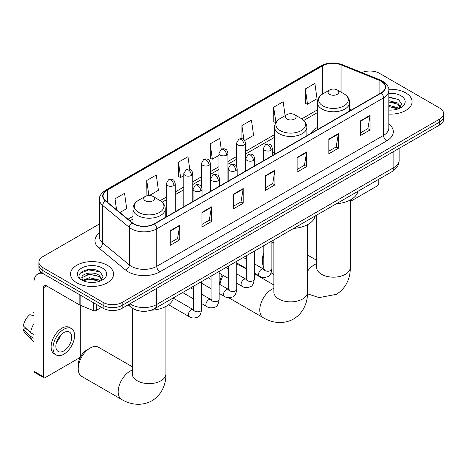 <?xml version="1.0" encoding="UTF-8"?>
<svg xmlns="http://www.w3.org/2000/svg" width="467" height="467" viewBox="0 0 467 467"><rect width="100%" height="100%" fill="white"/><g stroke="black" fill="none" stroke-linecap="round" stroke-linejoin="round"><path stroke-width="0.7" d="M274.561 152.178A23.776 13.73 0 0 0 272.325 153.55M317.321 127.491A23.776 13.73 0 0 0 310.788 133.445M137.321 310.427A13.461 7.77 180 0 1 131.887 307.881M99.459 223.956L42.865 256.628A13.461 7.77 0 0 0 38.924 262.127L38.924 267.988A13.461 7.77 0 0 0 42.865 273.481L103.137 308.278A13.461 7.77 0 0 0 122.167 308.278L439.71 124.946A13.461 7.77 0 0 0 443.65 119.453L443.65 116.522A13.461 7.77 0 0 1 439.71 122.015A13.461 7.77 0 0 0 443.65 116.522L443.65 113.592A13.461 7.77 0 0 0 439.71 108.099L379.438 73.301A13.461 7.77 0 0 0 361.843 72.578M38.924 262.127A13.461 7.77 0 0 0 42.865 267.62L103.137 302.418A13.461 7.77 0 0 0 122.167 302.418L122.167 305.348L439.71 122.015L122.167 305.348A13.461 7.77 0 0 1 103.137 305.348A13.461 7.77 0 0 0 122.167 305.348L122.167 308.278M42.865 267.62L42.865 270.551L103.137 305.348L42.865 270.551A13.461 7.77 0 0 1 38.924 265.058A13.461 7.77 0 0 0 42.865 270.551L42.865 273.481M405.765 92.898A21.535 12.434 0 0 0 388.731 89.302A21.535 12.434 0 0 1 405.765 92.898A21.535 12.434 0 0 1 412.075 101.689A21.535 12.434 0 0 0 405.765 92.898M107.258 265.238A21.535 12.434 0 0 0 83.791 262.542A21.535 12.434 0 0 0 70.499 274.03A21.535 12.434 0 0 0 76.804 282.821A21.535 12.434 0 0 0 100.277 285.518A21.535 12.434 0 0 0 113.569 274.03A21.535 12.434 0 0 0 107.258 265.238A21.535 12.434 0 0 0 83.791 262.542A21.535 12.434 0 0 0 70.499 274.03A21.535 12.434 0 0 0 76.804 282.821A21.535 12.434 0 0 0 100.277 285.518A21.535 12.434 0 0 0 113.569 274.03A21.535 12.434 0 0 0 107.258 265.238M381.019 81.176A14.354 8.289 180 0 1 385.228 87.037A14.354 8.289 180 0 1 381.019 92.898L154.209 223.845A14.354 8.289 180 0 1 132.295 222.741L105.647 200.763A14.354 8.289 180 0 1 103.049 196.012A14.354 8.289 180 0 1 107.252 190.151L322.656 65.789A14.354 8.289 180 0 1 341.044 64.86L379.105 80.248A14.354 8.289 180 0 1 381.019 81.176M381.276 81.03A14.716 8.494 0 0 0 379.309 80.079L341.249 64.691A14.716 8.494 0 0 0 322.405 65.643L107.001 190.005A14.716 8.494 0 0 0 105.355 200.886L132.003 222.858A14.716 8.494 0 0 0 154.46 223.991L381.276 93.044A14.716 8.494 0 0 0 381.276 81.03M170.227 230.68L170.227 245.333L179.742 239.834L179.742 225.182L170.227 230.68M170.227 242.729L177.559 238.497L179.707 225.672A3.59 2.072 -120 0 0 179.742 225.182M177.495 238.538L179.742 239.834M201.948 212.362L201.948 227.015L211.469 221.521L211.469 206.869L201.948 212.362M201.948 224.417L209.28 220.185L211.428 207.354A3.59 2.072 -120 0 0 211.469 206.869M209.216 220.22L211.469 221.521M233.675 194.05L233.675 208.702L243.19 203.209L243.19 188.557L233.675 194.05M233.675 206.105L241.001 201.872L243.149 189.042A3.59 2.072 -120 0 0 243.19 188.557M240.937 201.907L243.19 203.209M360.559 120.79L360.559 135.442L370.08 129.949L370.08 115.296L360.559 120.79M360.559 132.844L367.891 128.612L370.039 115.781A3.59 2.072 -120 0 0 370.08 115.296M367.827 128.647L370.08 129.949M328.838 139.108L328.838 153.76L338.353 148.261L338.353 133.609L328.838 139.108M328.838 151.156L336.17 146.924L338.318 134.099A3.59 2.072 -120 0 0 338.353 133.609M336.106 146.965L338.353 148.261M297.117 157.42L297.117 172.072L306.632 166.579L306.632 151.927L297.117 157.42M297.117 169.474L304.449 165.242L306.597 152.411A3.59 2.072 -120 0 0 306.632 151.927M304.385 165.277L306.632 166.579M265.396 175.732L265.396 190.384L274.911 184.891L274.911 170.239L265.396 175.732M265.396 187.787L272.722 183.554L274.87 170.729A3.59 2.072 -120 0 0 274.911 170.239M272.658 183.595L274.911 184.891M388.818 114.082A21.535 12.434 0 0 0 412.075 101.689A21.535 12.434 0 0 1 388.818 114.082M122.167 302.418L439.71 119.085A13.461 7.77 0 0 0 443.65 113.592M149.452 195.492L158.418 190.308L156.27 175.002L146.755 180.495L146.907 195.06M119.926 212.538L126.697 208.626L124.549 193.315L115.034 198.814L115.034 208.504M244.673 140.514L253.587 135.366L251.439 120.06L241.918 125.553L241.918 138.74M285.115 115.67L283.16 101.742L273.644 107.241L273.796 121.799M305.365 88.923L307.514 104.234L317.029 98.735L314.881 83.43L305.365 88.923L305.517 103.487M189.765 169.328L187.991 156.69L178.476 162.183L178.627 176.748M221.259 149.37L219.718 138.372L210.197 143.865L210.354 158.43M210.197 143.865L212.345 159.177L218.97 155.353M212.345 159.177L210.197 158.371M241.918 125.553L243.902 139.686M273.644 107.241L275.95 122.459M275.793 122.547L273.644 121.747M307.514 104.234L305.365 103.429M178.476 162.183L180.624 177.489L183.823 175.645M180.624 177.489L178.476 176.689M148.167 195.533L146.755 195.002M146.755 180.495L148.856 195.486M115.034 198.814L116.569 209.771M388.818 109.978L391.486 110.113M388.818 105.326L397.709 107.667L398.894 108.618M388.818 106.488L397.919 108.98M388.818 100.674L397.709 103.014L400.622 107.042M388.818 101.835L397.709 104.182L400.388 107.34M388.818 110.072A14.623 8.441 0 0 0 400.879 107.661A14.623 8.441 0 0 0 400.879 95.717A14.623 8.441 0 0 0 388.818 93.307M399.238 108.478L401.532 103.978L398.631 99.611L388.818 96.996M388.818 97.451L398.433 99.477M388.818 102.104L395.199 102.898M388.818 106.75L395.199 107.55M350.291 201.481L377.213 185.936A2.242 1.296 120 0 0 378.801 183.192L378.801 179.264M263.802 255.449A16.824 9.714 120 0 0 262.571 262.238L262.571 258.572A12.335 7.122 -60 0 1 263.802 252.711M273.884 241.988A16.824 9.714 120 0 0 271.876 243.459M262.571 262.238A16.824 9.714 120 0 0 263.802 267.609M271.876 243.132L273.884 241.97L271.876 243.132M329.661 94.346A5.382 3.106 0 0 0 337.279 94.346A5.382 3.106 0 0 0 337.279 89.95L343.963 93.809A14.839 8.564 0 0 1 343.963 105.921A14.839 8.564 0 0 1 322.977 105.921A14.839 8.564 0 0 1 322.977 93.809C319.329 95.98 317.437 98.858 317.321 102.454A16.152 9.322 0 0 0 322.049 109.05A16.152 9.322 0 0 0 339.649 111.07A16.152 9.322 0 0 0 349.62 102.454C349.503 98.858 347.617 95.98 343.963 93.809L337.279 89.95A5.382 3.106 0 0 0 329.661 89.95A5.382 3.106 0 0 0 329.661 94.346M336.438 203.723A24.675 14.243 0 0 0 357.967 191.295M219.811 284.421L219.811 283.265A12.335 7.122 -60 0 1 222.251 274.865M227.698 268.683A12.335 7.122 -60 0 1 228.532 268.151L228.532 268.151M228.649 268.543A16.824 9.714 120 0 0 228.188 268.969M223.179 275.402A16.824 9.714 120 0 0 219.98 284.52M286.901 119.032A5.382 3.106 0 0 0 294.514 119.032A5.382 3.106 0 0 0 294.514 114.637L301.197 118.495A14.839 8.564 0 0 1 301.197 130.608A14.839 8.564 0 0 1 280.218 130.608A14.839 8.564 0 0 1 280.218 118.495C276.563 120.667 274.678 123.551 274.561 127.141A16.152 9.322 0 0 0 279.289 133.737A16.152 9.322 0 0 0 296.889 135.757A16.152 9.322 0 0 0 306.86 127.141C306.737 123.551 304.852 120.667 301.197 118.495L294.514 114.637A5.382 3.106 0 0 0 286.901 114.637A5.382 3.106 0 0 0 286.901 119.032M293.673 228.41A24.675 14.243 0 0 0 315.202 215.982M246.226 269.015L240.12 265.49A16.824 9.714 120 0 0 236.728 264.707M78.205 368.679L78.205 365.019A12.335 7.122 -60 0 1 86.926 349.911L90.096 348.078A16.824 9.714 120 0 0 78.205 368.679A16.824 9.714 120 0 0 81.684 376.384L121.659 399.46A16.824 9.714 -60 0 1 119.079 385.981A16.824 9.714 -60 0 1 130.065 371.154A16.824 9.714 -60 0 1 132.278 370.115M145.295 200.787A5.382 3.106 0 0 0 152.907 200.787A5.382 3.106 0 0 0 152.907 196.391L159.591 200.25A14.839 8.564 0 0 1 159.591 212.368A14.839 8.564 0 0 1 138.611 212.368A14.839 8.564 0 0 1 138.611 200.25C134.957 202.421 133.072 205.305 132.949 208.901A16.152 9.322 0 0 0 137.683 215.491A16.152 9.322 0 0 0 155.283 217.511A16.152 9.322 0 0 0 165.254 208.901C165.131 205.305 163.246 202.421 159.591 200.25L152.907 196.391A5.382 3.106 0 0 0 145.295 196.391A5.382 3.106 0 0 0 145.295 200.787M151.139 310.222A24.675 14.243 0 0 0 173.596 297.736M132.278 366.741L98.508 347.244A16.824 9.714 120 0 0 90.096 348.078L86.926 349.911M96.237 304.291L96.237 310.432L101.549 307.362M42.713 273.393A17.944 10.362 -120 0 0 37.699 274.059A17.944 10.362 -120 0 0 33.98 282.272L33.98 371.283L43.501 376.776L43.501 287.765A4.489 2.592 60 0 1 44.429 285.711A4.489 2.592 60 0 1 46.671 285.932L79.839 305.085L79.839 294.829M43.501 376.776A2.242 1.296 120 0 0 43.962 377.803L34.447 372.31A2.242 1.296 -60 0 1 33.98 371.283M43.962 377.803A2.242 1.296 120 0 0 45.083 377.692L78.707 358.277A2.242 1.296 120 0 0 80.295 355.533L80.295 305.295M96.237 310.432A2.242 1.296 180 0 1 93.365 310.578L80.137 305.231A2.242 1.296 180 0 1 79.839 305.085M63.798 350.915A11.214 6.474 120 0 0 71.13 341.033A11.214 6.474 120 0 0 69.408 332.043A11.214 6.474 120 0 0 63.798 332.603A11.214 6.474 120 0 0 56.472 342.486A11.214 6.474 120 0 0 58.194 351.47A11.214 6.474 120 0 0 63.798 350.915M56.554 342.223A11.214 6.474 120 0 0 60.582 335.248M33.98 313.106L33.029 312.814L33.029 315.067L33.98 315.616M71.428 328.546L69.525 327.449A15.253 8.809 120 0 0 61.895 328.208A15.253 8.809 120 0 0 51.93 341.646A15.253 8.809 120 0 0 54.271 353.869L56.174 354.967A15.253 8.809 120 0 0 63.798 354.214A15.253 8.809 120 0 0 73.763 340.77A15.253 8.809 120 0 0 71.428 328.546A15.253 8.809 120 0 0 63.798 329.305A15.253 8.809 120 0 0 53.833 342.743A15.253 8.809 120 0 0 56.174 354.967M33.98 323.59A14.804 8.546 120 0 0 30.612 332.714L23.35 325.919A11.663 6.736 120 0 1 29.859 314.647L33.98 315.896M33.98 334.658L30.612 332.714M27.279 329.597L25.3 328.453L23.35 329.579L30.612 336.38L33.98 338.324M30.612 336.38A14.804 8.546 120 0 0 32.439 340.513A14.804 8.546 120 0 0 33.56 341.395L33.98 341.64M33.98 312.551A11.663 6.736 120 0 0 33.029 312.814M23.35 329.579A11.663 6.736 120 0 0 24.728 332.486L32.439 340.513M89.6 282.354L92.986 282.453M82.881 280.212L89.407 277.719L99.202 280.007L100.387 280.959M83.482 280.836L89.407 278.881L99.413 281.321M82.98 280.661L81.935 278.204A10.14 5.855 0 0 0 83.57 280.918M102.115 279.383L99.202 275.355C93.114 270.819 80.593 273.621 81.935 278.204L81.894 277.76M81.959 278.35L82.239 277.596L89.407 274.228L99.202 276.522L101.888 279.68M100.732 280.819L103.026 276.318L100.125 271.952C89.868 264.573 71.632 274.292 82.163 280.253L82.682 280.574M102.372 268.058A14.623 8.441 0 0 0 81.69 268.058A14.623 8.441 0 0 0 81.69 280.002A14.623 8.441 0 0 0 102.372 280.002A14.623 8.441 0 0 0 102.372 268.058M80.02 273.417L88.613 269.891L99.932 271.817M85.385 275.133L88.613 274.543L96.692 275.238M85.385 279.78L88.613 279.196L96.692 279.891M130.007 303.754A17.944 10.362 0 0 0 131.209 304.525A17.944 10.362 0 0 0 156.585 304.525L393.868 167.53A17.944 10.362 0 0 0 399.127 160.204C399.256 164.658 396.886 168.47 392.011 171.64L154.729 308.629A8.972 5.178 60 0 0 156.585 304.525L156.585 288.408M393.868 151.413L393.868 167.53A8.972 5.178 60 0 1 392.011 171.64M129.277 304.175A8.972 6.001 129.5 0 0 130.842 307.093L128.116 304.846M439.71 124.946L439.71 119.085M103.137 308.278L103.137 302.418M388.818 123.953A22.434 12.948 180 0 1 386.734 140.882L159.918 271.829A4.489 2.592 60 0 1 156.749 266.336L383.559 135.389A17.944 10.362 0 0 0 388.818 128.063L388.818 90.551A17.944 10.362 180 0 1 383.559 97.877A4.489 2.592 -120 0 0 381.276 93.044M159.918 271.829A22.434 12.948 180 0 1 128.197 271.829A22.434 12.948 180 0 1 125.681 270.101L99.033 248.129A22.434 12.948 180 0 1 99.459 232.928M131.367 266.336A17.944 10.362 0 0 0 156.749 266.336L156.749 228.83A17.944 10.362 180 0 1 129.359 227.447L102.705 205.468A17.944 10.362 180 0 1 99.459 199.526L99.459 237.038A17.944 10.362 0 0 0 102.705 242.98L129.359 264.952A17.944 10.362 0 0 0 131.367 266.336M388.818 90.551C389.414 87.749 387.353 84.626 382.631 81.176L380.272 80.026A4.489 2.102 112 0 0 379.309 80.079M380.272 80.026L342.212 64.644C334.781 62.012 327.723 62.391 321.051 65.789A4.489 2.592 60 0 1 322.405 65.643M107.001 190.005A4.489 2.592 -120 0 0 105.647 190.151C100.989 193.496 98.928 196.625 99.459 199.526M105.355 200.886A4.489 3 129.5 0 0 102.705 205.468L102.705 242.98A4.489 3 -50.5 0 1 99.033 248.129M342.212 64.644A4.489 2.102 112 0 0 341.249 64.691M132.003 222.858A4.489 3 129.5 0 0 129.359 227.447L129.359 264.952A4.489 3 -50.5 0 1 125.681 270.101M154.46 223.991A4.489 2.592 60 0 1 156.749 228.83L383.559 97.877L383.559 135.389A4.489 2.592 60 0 0 386.734 140.882M107.252 190.151L107.252 202.094M379.105 80.248L379.105 94.001M341.044 64.86L341.044 92.122M351.324 110.043L349.62 109.354M322.656 65.789L322.656 94.001M317.321 109.897L301.799 118.857M274.561 134.584L245.519 151.349M236.547 156.533L227.943 161.494M218.97 166.678L210.372 171.646M201.4 176.824L192.795 181.791M183.823 186.969L175.224 191.937M166.252 197.115L160.187 200.617M132.949 216.338L128.005 219.198M265.396 176.199L274.87 170.729M297.117 157.887L306.597 152.411M328.838 139.569L338.318 134.099M360.559 121.257L370.039 115.781M233.675 194.511L243.149 189.042M201.948 212.829L211.428 207.354M170.227 231.142L179.707 225.672M350.291 200.004L350.291 267.457A16.824 9.714 180 0 1 345.364 274.322A16.824 9.714 180 0 1 321.576 274.322A16.824 9.714 180 0 1 316.649 267.457L316.684 268.116M307.531 271.245A16.824 9.714 -60 0 1 314.437 264.707A16.824 9.714 -60 0 1 316.649 263.674M307.531 224.691L307.531 292.144A16.824 9.714 180 0 1 302.604 299.014A16.824 9.714 180 0 1 278.811 299.014A16.824 9.714 180 0 1 273.884 292.144L273.925 292.803M307.531 292.144C307.759 300.59 304.618 312.26 293.545 319.037C282.138 325.236 270.469 322.125 263.265 317.706A16.824 9.714 -60 0 1 260.685 304.221A16.824 9.714 -60 0 1 271.677 289.4A16.824 9.714 -60 0 1 273.884 288.361M165.925 306.445L165.925 373.904A16.824 9.714 180 0 1 160.998 380.768A16.824 9.714 180 0 1 137.205 380.768A16.824 9.714 180 0 1 132.278 373.904L132.319 374.557M271.012 150.298A4.489 2.592 0 0 0 272.325 148.465C271.613 145.867 270.901 144.595 270.195 144.647C268.893 143.731 267.363 143.708 265.595 144.577A4.489 2.592 60 0 1 267.836 144.799A4.489 2.592 -120 0 1 271.012 150.298A4.489 2.592 0 0 1 264.666 150.298A4.489 2.592 0 0 1 263.353 148.465L265.595 144.577M254.299 273.078L259.477 276.061A4.04 2.329 -60 0 1 258.858 272.827A4.04 2.329 -60 0 1 261.491 269.266A4.04 2.329 -60 0 1 261.672 269.173A4.04 2.329 -60 0 1 263.511 269.068L254.299 263.75M264.03 269.477L263.668 269.774L263.802 268.904A4.04 2.329 -0 0 0 264.982 270.551A4.04 2.329 -0 0 0 270.51 270.65A4.04 2.329 -0 0 0 271.876 268.904C271.321 273.592 269.868 276.207 267.521 276.762C264.147 277.783 261.462 277.556 259.477 276.061M253.435 160.444A4.489 2.592 0 0 0 254.748 158.611C254.036 156.019 253.33 154.746 252.618 154.793C251.322 153.877 249.787 153.853 248.018 154.723A4.489 2.592 60 0 1 250.265 154.945A4.489 2.592 -120 0 1 253.435 160.444A4.489 2.592 0 0 1 247.09 160.444A4.489 2.592 0 0 1 245.776 158.611L248.018 154.723M236.728 283.224L241.9 286.207A4.04 2.329 -60 0 1 241.281 282.973A4.04 2.329 -60 0 1 243.92 279.418A4.04 2.329 -60 0 1 244.101 279.319A4.04 2.329 -60 0 1 245.94 279.213L236.728 273.895M246.459 279.622L246.097 279.92L246.226 279.05A4.04 2.329 -0 0 0 247.411 280.696A4.04 2.329 -0 0 0 252.933 280.795A4.04 2.329 -0 0 0 254.299 279.05C253.75 283.738 252.297 286.359 249.944 286.907C246.57 287.929 243.891 287.701 241.9 286.207M235.864 170.589A4.489 2.592 0 0 0 237.178 168.756C236.465 166.164 235.753 164.892 235.047 164.939C233.745 164.022 232.216 164.005 230.447 164.869A4.489 2.592 60 0 1 232.689 165.096A4.489 2.592 -120 0 1 235.864 170.589A4.489 2.592 0 0 1 229.519 170.589A4.489 2.592 0 0 1 228.205 168.756L230.447 164.869M219.151 293.369L224.323 296.352A4.04 2.329 -60 0 1 223.705 293.118A4.04 2.329 -60 0 1 226.343 289.563A4.04 2.329 -60 0 1 226.524 289.464A4.04 2.329 -60 0 1 228.363 289.359L219.151 284.041M228.883 289.768L228.521 290.065L228.649 289.196A4.04 2.329 -0 0 0 229.834 290.842A4.04 2.329 -0 0 0 235.362 290.941A4.04 2.329 -0 0 0 236.728 289.196C236.174 293.883 234.72 296.504 232.373 297.053C228.999 298.08 226.314 297.847 224.323 296.352M218.287 180.735A4.489 2.592 0 0 0 219.601 178.902C218.889 176.31 218.182 175.037 217.47 175.084C216.174 174.173 214.639 174.15 212.87 175.02A4.489 2.592 60 0 1 215.118 175.242A4.489 2.592 -120 0 1 218.287 180.735A4.489 2.592 0 0 1 211.942 180.735A4.489 2.592 0 0 1 210.629 178.902L212.87 175.02M201.581 303.515L206.753 306.504A4.04 2.329 -60 0 1 206.134 303.264A4.04 2.329 -60 0 1 208.772 299.709A4.04 2.329 -60 0 1 208.947 299.61A4.04 2.329 -60 0 1 210.792 299.51L201.581 294.192M211.312 299.913L210.95 300.211L211.078 299.341A4.04 2.329 -0 0 0 212.257 300.987A4.04 2.329 -0 0 0 217.785 301.092A4.04 2.329 -0 0 0 219.151 299.341C218.597 304.029 217.149 306.65 214.797 307.198C211.423 308.226 208.743 307.992 206.753 306.504M200.711 190.88A4.489 2.592 0 0 0 202.03 189.047C201.318 186.456 200.606 185.183 199.899 185.23C198.598 184.319 197.068 184.296 195.299 185.165A4.489 2.592 60 0 1 197.541 185.387A4.489 2.592 -120 0 1 200.711 190.88A4.489 2.592 0 0 1 194.371 190.88A4.489 2.592 0 0 1 193.052 189.047L195.299 185.165M168.593 304.764L189.176 316.649A4.04 2.329 -60 0 1 188.557 313.41A4.04 2.329 -60 0 1 191.196 309.854A4.04 2.329 -60 0 1 191.377 309.755A4.04 2.329 -60 0 1 193.215 309.656L173.473 298.255M193.735 310.059L193.373 310.362L193.501 309.487A4.04 2.329 -0 0 0 194.686 311.139A4.04 2.329 -0 0 0 200.209 311.238A4.04 2.329 -0 0 0 201.581 309.487C201.026 314.174 199.572 316.795 197.22 317.344C193.846 318.371 191.166 318.138 189.176 316.649M244.206 144.968A4.489 2.592 0 0 0 245.519 143.135C244.807 140.538 244.095 139.271 243.389 139.318C242.093 138.401 240.558 138.378 238.789 139.248A4.489 2.592 60 0 1 241.03 139.47A4.489 2.592 -120 0 1 244.206 144.968A4.489 2.592 0 0 1 237.861 144.968A4.489 2.592 0 0 1 236.547 143.135L238.789 139.248M226.629 155.114A4.489 2.592 0 0 0 227.943 153.281C227.231 150.689 226.524 149.417 225.818 149.463C224.516 148.547 222.981 148.524 221.218 149.393A4.489 2.592 60 0 1 223.459 149.615A4.489 2.592 -120 0 1 226.629 155.114A4.489 2.592 0 0 1 220.284 155.114A4.489 2.592 0 0 1 218.97 153.281L221.218 149.393M209.058 165.26A4.489 2.592 0 0 0 210.372 163.427C209.66 160.835 208.947 159.562 208.241 159.609C206.939 158.692 205.41 158.675 203.641 159.545A4.489 2.592 60 0 1 205.883 159.767A4.489 2.592 -120 0 1 209.058 165.26A4.489 2.592 0 0 1 202.713 165.26A4.489 2.592 0 0 1 201.4 163.427L203.641 159.545M191.482 175.405A4.489 2.592 0 0 0 192.795 173.572C192.083 170.98 191.377 169.708 190.664 169.755C189.368 168.844 187.833 168.82 186.064 169.69A4.489 2.592 60 0 1 188.312 169.912A4.489 2.592 -120 0 1 191.482 175.405A4.489 2.592 0 0 1 185.136 175.405A4.489 2.592 0 0 1 183.823 173.572L186.064 169.69M173.911 185.551A4.489 2.592 0 0 0 175.224 183.718C174.512 181.126 173.8 179.853 173.094 179.9C171.792 178.989 170.262 178.966 168.494 179.836A4.489 2.592 60 0 1 170.735 180.058A4.489 2.592 -120 0 1 173.911 185.551A4.489 2.592 0 0 1 167.565 185.551A4.489 2.592 0 0 1 166.252 183.718L168.494 179.836M43.501 287.765L46.671 285.932M80.137 295.004L80.137 305.231M93.365 310.578L93.365 302.634M154.729 308.629C147.508 312.26 140.287 312.26 133.066 308.629L130.842 307.093M399.127 160.204L399.127 148.378M321.051 65.789L105.647 190.151M317.321 112.629L303.807 120.428M274.561 137.316L245.519 154.081M236.547 159.265L227.943 164.226M218.97 169.41L210.372 174.372M201.4 179.556L192.795 184.518M183.823 189.701L175.224 194.669M166.252 199.847L162.195 202.188M132.949 219.07L129.949 220.803M350.291 267.457C350.519 275.904 347.384 287.573 336.31 294.35L319.089 297.607L307.496 293.825M273.884 274.462L271.129 272.868M349.62 111.029L349.62 102.454M317.321 129.674L317.321 102.454M329.661 89.95L322.977 93.809M316.649 260.294L307.531 255.035M316.649 215.147L316.649 267.457M263.265 317.706L228.696 297.748M306.86 135.716L306.86 127.141M274.561 154.361L274.561 127.141M286.901 114.637L280.218 118.495M273.884 284.987L254.299 273.68M273.884 239.84L273.884 292.144M165.925 373.904C166.153 382.35 163.012 394.014 151.938 400.791C140.532 406.996 128.863 403.879 121.659 399.46M165.254 217.47L165.254 208.901M132.949 223.238L132.949 208.901M145.295 196.391L138.611 200.25M132.278 308.179L132.278 373.904M264.334 269.395L263.511 269.068M271.876 240.995L271.876 268.904M272.325 155.651L272.325 148.465M246.226 268.414L236.728 262.927M263.802 245.66L263.802 268.904M263.353 160.835L263.353 148.465M246.226 259.092L243.383 257.445M246.757 279.54L245.94 279.213M254.299 251.147L254.299 279.05M254.748 165.803L254.748 158.611M228.649 278.56L219.151 273.078M246.226 255.805L246.226 279.05M245.776 170.98L245.776 158.611M228.649 269.237L225.806 267.597M229.186 289.686L228.363 289.359M236.728 261.292L236.728 289.196M237.178 175.948L237.178 168.756M211.078 288.705L201.581 283.224M228.649 265.951L228.649 289.196M228.205 181.126L228.205 168.756M211.078 279.383L208.235 277.742M211.609 299.832L210.792 299.51M219.151 271.438L219.151 299.341M219.601 186.094L219.601 178.902M193.501 298.851L182.585 292.546M211.078 276.096L211.078 299.341M210.629 191.272L210.629 178.902M193.501 289.528L190.659 287.888M194.033 309.977L193.215 309.656M201.581 281.583L201.581 309.487M202.03 196.239L202.03 189.047M193.501 286.248L193.501 309.487M193.052 201.417L193.052 189.047M245.519 171.132L245.519 143.135M236.547 166.462L236.547 143.135M227.943 181.278L227.943 153.281M218.97 176.614L218.97 153.281M210.372 191.423L210.372 163.427M201.4 186.759L201.4 163.427M192.795 201.569L192.795 173.572M183.823 206.747L183.823 173.572M175.224 211.714L175.224 183.718M166.252 216.892L166.252 183.718M37.699 274.059L41.008 272.144"/></g></svg>
